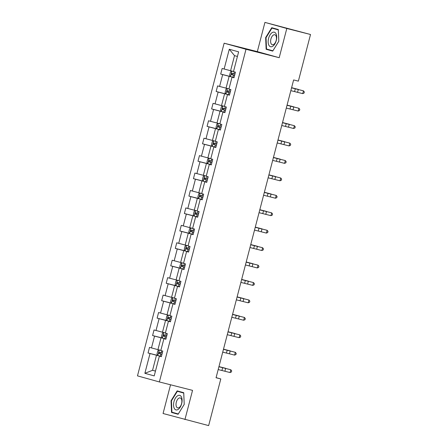 <?xml version="1.0" encoding="UTF-8"?>
<svg xmlns="http://www.w3.org/2000/svg" width="448" height="448" viewBox="0 0 448 448"><rect width="100%" height="100%" fill="white"/><g stroke="black" fill="none" stroke-linecap="round" stroke-linejoin="round"><path stroke-width="0.67" d="M170.542 384.782L163.061 413.504L208.645 425.6L220.797 378.946L216.082 377.636M224.134 43.204L137.48 375.866L159.359 381.948L246.008 49.28L224.134 43.204L257.326 51.621L279.199 57.702L286.81 28.482L264.936 22.4L257.326 51.621M264.936 22.4L310.52 34.496L286.81 28.482M157.842 355.499L159.275 349.978L157.842 350.734L156.968 354.088L157.864 355.533L161.398 356.468L156.486 355.225L152.555 370.311L144.866 373.307L150.018 353.528L148.042 352.979L157.814 355.454M155.473 371.05L152.555 370.311L155.456 371.118M156.486 355.225L150.018 353.528M165.939 339.041L161.028 337.798L157.942 349.642L149.498 347.39L148.042 352.979M151.474 347.939L154.56 336.095L152.583 335.546L162.355 338.022M170.475 321.608L165.57 320.365L162.484 332.209L154.039 329.958L152.583 335.546M156.016 330.506L159.102 318.662L157.119 318.114L166.897 320.589M172.883 297.679L171.466 298.441L170.593 301.79L171.483 303.234L175.017 304.17L170.111 302.932L167.026 314.776L158.575 312.525L157.119 318.114M160.558 313.074L163.643 301.23L161.661 300.681L171.438 303.162M176.002 285.768L177.442 280.252L176.008 281.008L175.134 284.357L176.025 285.807L179.558 286.742L174.653 285.499L171.567 297.343L163.117 295.092L161.661 300.681M165.099 295.641L168.185 283.797L166.202 283.248L175.974 285.729M180.544 268.335L181.983 262.819L180.55 263.575L179.676 266.924L180.566 268.374L184.1 269.31L179.189 268.066L176.103 279.91L167.658 277.659L166.202 283.248M169.641 278.214L172.726 266.364L170.744 265.815L180.516 268.296M185.086 250.902L186.519 245.386L185.086 246.142L184.212 249.497L185.108 250.942L188.642 251.877L183.73 250.634L180.645 262.478L172.2 260.226L170.744 265.815M174.182 260.781L177.268 248.937L175.286 248.382L185.058 250.863M191.05 227.948L189.627 228.71L188.754 232.064L189.65 233.509L193.183 234.444L188.272 233.201L185.186 245.045L176.742 242.794L175.286 248.382M178.718 243.348L181.804 231.504L179.827 230.95L189.599 233.43M197.719 217.017L192.814 215.768L189.728 227.618L181.283 225.366L179.827 230.95M183.26 225.915L186.346 214.071L184.369 213.517L194.141 215.998M200.127 193.088L198.71 193.844L197.837 197.198L198.727 198.643L202.261 199.578L197.355 198.335L194.27 210.185L185.819 207.934L184.369 213.517M187.802 208.482L190.887 196.638L188.905 196.09L198.682 198.565M203.246 181.177L204.686 175.655L203.252 176.411L202.378 179.766L203.269 181.21L206.802 182.146L201.897 180.908L198.811 192.752L190.361 190.501L188.905 196.09M192.343 191.05L195.429 179.206L193.446 178.657L203.224 181.132M207.788 163.744L209.227 158.222L207.794 158.978L206.92 162.333L207.81 163.778L211.344 164.713L206.433 163.475L203.347 175.319L194.902 173.068L193.446 178.657M196.885 173.617L199.97 161.773L197.988 161.224L207.76 163.699M212.33 146.311L213.763 140.795L212.33 141.551L211.462 144.9L212.352 146.345L215.886 147.28L210.974 146.042L207.889 157.886L199.444 155.635L197.988 161.224M201.426 156.184L204.512 144.34L202.53 143.791L212.302 146.272M218.294 123.357L216.871 124.118L215.998 127.467L216.894 128.918L220.427 129.853L215.516 128.61L212.43 140.454L203.986 138.202L202.53 143.791M205.968 138.751L209.048 126.907L207.071 126.358L216.843 128.839M222.835 105.924L221.413 106.686L220.539 110.034L221.435 111.485L224.969 112.42L220.058 111.177L216.972 123.021L208.527 120.77L207.071 126.358M210.504 121.324L213.59 109.474L211.613 108.926L221.385 111.406M229.505 94.993L224.599 93.744L221.514 105.588L213.069 103.337L211.613 108.926M215.046 103.891L218.131 92.047L216.149 91.493L225.926 93.974M230.49 76.58L231.93 71.064L230.496 71.82L229.622 75.174L230.513 76.619L234.046 77.554L229.141 76.311L226.055 88.155L217.605 85.904L216.149 91.493M219.587 86.458L222.673 74.614L220.69 74.06L230.468 76.541M237.423 56.448L234.522 55.642L230.597 70.728L222.146 68.477L220.69 74.06M224.129 69.026L229.281 49.246L238.622 51.845L233.47 71.624L235.452 72.173L233.996 77.762L232.014 77.207L228.928 89.051L230.91 89.606L229.454 95.189L227.472 94.64L224.386 106.484L226.369 107.038L224.913 112.622L222.93 112.073L219.85 123.917L221.827 124.466L220.371 130.054L218.394 129.506L215.309 141.35L217.286 141.898L215.83 147.487L213.853 146.938L210.767 158.782L212.75 159.331L211.294 164.92L209.311 164.371L206.226 176.215L208.208 176.764L206.752 182.353L204.77 181.804L201.684 193.648L203.666 194.197L202.21 199.786L200.228 199.231L197.142 211.081L199.125 211.63L197.669 217.218L195.686 216.664L192.601 228.514L194.583 229.062L193.127 234.651L191.15 234.097L188.065 245.941L190.042 246.495L188.586 252.078L186.609 251.53L183.523 263.374L185.5 263.928L184.05 269.511L182.067 268.962L178.982 280.806L180.964 281.355L179.508 286.944L177.526 286.395L174.44 298.239L176.422 298.788L174.966 304.377L172.984 303.828L169.898 315.672L171.881 316.221L170.425 321.81L168.442 321.261L165.357 333.105L167.339 333.654L165.883 339.242L163.901 338.694L160.821 350.538L162.798 351.086L161.342 356.675L159.365 356.121L154.213 375.9L144.866 373.307M310.52 34.496L298.368 81.15L293.625 79.946L216.054 377.742L220.797 378.946M163.901 338.694L165.911 339.142M160.86 350.381L157.942 349.642M161.028 337.798L154.56 336.095M168.442 321.261L170.453 321.709M165.402 332.948L162.484 332.209M165.57 320.365L159.102 318.662M172.984 303.828L174.994 304.276M169.938 315.515L167.026 314.776M170.111 302.932L163.643 301.23M177.526 286.395L179.53 286.843M174.479 298.082L171.567 297.343M174.653 285.499L168.185 283.797M182.067 268.962L184.072 269.41M179.021 280.65L176.103 279.91M179.189 268.066L172.726 266.364M186.609 251.53L188.614 251.978M183.562 263.217L180.645 262.478M183.73 250.634L177.268 248.937M191.15 234.097L193.155 234.545M188.104 245.79L185.186 245.045M188.272 233.201L181.804 231.504M195.686 216.664L197.697 217.118M192.646 228.357L189.728 227.618M192.814 215.768L186.346 214.071M200.228 199.231L202.238 199.685M197.187 210.924L194.27 210.185M197.355 198.335L190.887 196.638M204.77 181.804L206.78 182.252M201.723 193.491L198.811 192.752M201.897 180.908L195.429 179.206M209.311 164.371L211.316 164.819M206.265 176.058L203.347 175.319M206.433 163.475L199.97 161.773M213.853 146.938L215.858 147.386M210.806 158.626L207.889 157.886M210.974 146.042L204.512 144.34M218.394 129.506L220.399 129.954M215.348 141.193L212.43 140.454M215.516 128.61L209.048 126.907M222.93 112.073L224.941 112.521M219.89 123.76L216.972 123.021M220.058 111.177L213.59 109.474M227.472 94.64L229.482 95.088M224.431 106.327L221.514 105.588M224.599 93.744L218.131 92.047M232.014 77.207L234.024 77.655M228.967 88.9L226.055 88.155M229.141 76.311L222.673 74.614M184.934 419.586L192.545 390.365L159.359 381.948M279.199 57.702L246.008 49.28M233.509 71.467L230.597 70.728M159.365 356.121L161.37 356.574M234.522 55.642L229.281 49.246M272.72 51.106L278.824 41.238L278.337 29.54L271.751 27.709L265.647 37.576L266.134 49.274L272.72 51.106M183.742 392.711L177.15 390.88L171.046 400.747L171.534 412.446L178.119 414.277L184.223 404.41L183.742 392.711M270.105 50.014L272.77 51.027M270.116 50.288L266.134 49.274M266.045 37.677L265.647 37.576M175.504 413.185L178.175 414.193M175.515 413.459L171.534 412.446M178.315 413.969L171.914 412.188L171.444 400.854L171.046 400.747M291.564 87.853L303.458 90.838L291.581 87.797M290.836 90.647L302.73 93.632L303.458 90.838L304.338 91.946L304.046 93.061L302.73 93.632M234.954 74.088L231.969 73.304L231.627 74.648L234.601 75.432M234.606 75.415L232.994 74.995L232.764 73.802M291.609 87.679L298.379 89.41L291.603 87.707M287.022 105.286L298.917 108.27L287.039 105.23M286.294 108.08L298.189 111.059L298.917 108.27L299.796 109.379L299.505 110.494L298.189 111.059M282.481 122.718L294.375 125.698L282.498 122.662M281.753 125.513L293.647 128.492L294.375 125.698L295.254 126.812L294.963 127.926L293.647 128.492M227.371 88.491L225.954 89.253L225.081 92.607L225.971 94.052L229.51 94.987M230.412 91.521L227.438 90.737L227.086 92.081L230.059 92.865M230.065 92.848L228.452 92.428L228.222 91.235M287.073 105.106L293.838 106.842L287.062 105.14M225.87 108.954L222.897 108.17L222.544 109.514L225.518 110.298L223.91 109.861L223.681 108.668M282.531 122.539L289.296 124.275L282.52 122.573M275.985 33.701A7.504 3.987 -75.8 0 0 270.043 34.899A7.504 3.987 -75.8 0 0 268.867 45.214A7.504 3.987 -75.8 0 0 274.809 44.01A7.504 3.987 -75.8 0 0 275.985 33.701M275.985 35.801A5.141 2.733 -75.8 0 0 274.809 34.759A5.141 2.733 -75.8 0 0 271.331 37.778A5.141 2.733 -75.8 0 0 271.107 43.68A5.141 2.733 -75.8 0 0 272.283 44.722A5.141 2.733 -75.8 0 0 275.766 41.709A5.141 2.733 -75.8 0 0 275.985 35.801M272.91 50.798L266.51 49.017L266.039 37.682L271.953 28.123L278.348 29.809M271.953 28.123L278.337 29.893L278.807 41.233L272.894 50.792M181.384 396.872A7.504 3.987 -75.8 0 0 175.442 398.07A7.504 3.987 -75.8 0 0 174.266 408.38A7.504 3.987 -75.8 0 0 180.208 407.182A7.504 3.987 -75.8 0 0 181.384 396.872M181.384 398.972A5.141 2.733 -75.8 0 0 180.214 397.93A5.141 2.733 -75.8 0 0 176.73 400.943A5.141 2.733 -75.8 0 0 176.512 406.851A5.141 2.733 -75.8 0 0 177.682 407.893A5.141 2.733 -75.8 0 0 181.166 404.874A5.141 2.733 -75.8 0 0 181.384 398.972M171.444 400.854L177.358 391.289L183.753 392.974M177.358 391.289L183.742 393.064L184.212 404.398L178.298 413.963M277.945 140.151L289.834 143.13L277.956 140.095M277.217 142.946L289.106 145.925L289.834 143.13L290.718 144.245L290.427 145.359L289.106 145.925M221.329 126.386L218.35 125.602L218.002 126.946L220.982 127.725M220.982 127.714L219.369 127.294L219.139 126.095M277.99 139.972L284.754 141.708L277.978 140.006M273.403 157.584L285.298 160.563L273.414 157.528M272.675 160.378L284.57 163.358L285.298 160.563L286.177 161.678L285.886 162.792L284.57 163.358M216.787 143.819L213.808 143.035L213.466 144.379L216.44 145.158L214.827 144.721L214.603 143.528M273.448 157.405L280.213 159.141L273.437 157.438M268.862 175.017L280.756 177.996L268.878 174.961M268.134 177.806L280.028 180.79L280.756 177.996L281.635 179.105L281.344 180.225L280.028 180.79M212.246 161.252L209.266 160.468L208.925 161.806L211.898 162.59M211.904 162.579L210.286 162.154L210.062 160.961M268.906 174.838L275.671 176.574L268.901 174.871M264.32 192.45L276.214 195.429L264.337 192.388M263.592 195.238L275.486 198.223L276.214 195.429L277.094 196.538L276.802 197.658L275.486 198.223M207.704 178.685L204.725 177.901L204.383 179.239L207.357 180.023L205.75 179.586L205.52 178.394M264.365 192.27L271.135 194.006L264.359 192.304M259.778 209.877L271.673 212.862L259.795 209.821M259.05 212.671L270.945 215.656L271.673 212.862L272.552 213.97L272.261 215.09L270.945 215.656M203.168 196.118L200.189 195.334L199.842 196.672L202.815 197.456M202.821 197.439L201.208 197.019L200.978 195.826M259.823 209.703L266.594 211.434L259.818 209.731M255.237 227.31L267.131 230.294L255.254 227.254M254.509 230.104L266.403 233.089L267.131 230.294L268.01 231.403L267.719 232.523L266.403 233.089M195.591 210.515L194.169 211.277L193.295 214.631L194.186 216.076L197.725 217.011M198.626 213.545L195.653 212.766L195.3 214.105L198.274 214.889M198.279 214.872L196.666 214.452L196.437 213.259M255.287 227.136L262.052 228.866L255.276 227.164M250.701 244.742L262.59 247.727L250.712 244.686M249.973 247.537L261.862 250.522L262.59 247.727L263.469 248.836L263.183 249.95L261.862 250.522M194.085 230.978L191.106 230.194L190.758 231.538L193.738 232.322L192.125 231.885L191.895 230.692M250.746 244.569L257.51 246.299L250.734 244.597M246.159 262.175L258.048 265.16L246.17 262.119M245.431 264.97L257.326 267.949L258.048 265.16L258.933 266.269L258.642 267.383L257.326 267.949M189.543 248.41L186.564 247.626L186.222 248.97L189.196 249.754M189.196 249.738L187.583 249.318L187.354 248.125M246.204 261.996L252.969 263.732L246.193 262.03M241.618 279.608L253.512 282.587L241.629 279.552M240.89 282.402L252.784 285.382L253.512 282.587L254.391 283.702L254.1 284.816L252.784 285.382M185.002 265.843L182.022 265.059L181.681 266.403L184.654 267.187L183.042 266.75L182.818 265.558M241.662 279.429L248.427 281.165L241.657 279.462M237.076 297.041L248.97 300.02L237.093 296.985M236.348 299.835L248.242 302.814L248.97 300.02L249.85 301.134L249.558 302.249L248.242 302.814M180.46 283.276L177.481 282.492L177.139 283.836L180.113 284.614M180.118 284.603L178.506 284.183L178.276 282.985M237.121 296.862L243.886 298.598L237.115 296.895M232.534 314.474L244.429 317.453L232.551 314.418M231.806 317.268L243.701 320.247L244.429 317.453L245.308 318.567L245.017 319.682L243.701 320.247M175.924 300.709L172.945 299.925L172.598 301.269L175.571 302.047M175.577 302.036L173.964 301.61L173.734 300.418M232.579 314.294L239.35 316.03L232.574 314.328M227.993 331.906L239.887 334.886L228.01 331.85M227.265 334.695L239.159 337.68L239.887 334.886L240.766 335.994L240.475 337.114L239.159 337.68M168.342 315.112L166.925 315.868L166.051 319.222L166.942 320.667L170.481 321.602M171.382 318.142L168.409 317.358L168.056 318.696L171.03 319.48L169.422 319.043L169.193 317.85M228.043 331.727L234.808 333.463L228.032 331.761M223.451 349.334L235.346 352.318L223.468 349.278M222.723 352.128L234.618 355.113L235.346 352.318L236.225 353.427L235.934 354.547L234.618 355.113M163.806 332.545L162.383 333.301L161.51 336.655L162.406 338.1L165.939 339.035M166.841 335.574L163.862 334.79L163.514 336.129L166.488 336.913M166.494 336.896L164.881 336.476L164.651 335.283M223.502 349.16L230.266 350.896L223.49 349.194M218.915 366.766L230.804 369.751L218.926 366.71M218.187 369.561L230.076 372.546L230.804 369.751L231.689 370.86L231.398 371.98L230.076 372.546M162.299 353.007L159.32 352.218L158.973 353.562L161.952 354.346L160.339 353.909L160.11 352.716M218.96 366.593L225.725 368.323L218.949 366.621M295.305 88.76L294.577 91.554M298.295 89.51L297.567 92.305M233.481 75.141L232.926 77.263M234.338 71.859L233.834 73.797M232.994 74.995L231.627 74.648M290.763 106.193L290.035 108.987M293.754 106.943L293.026 109.738M286.227 123.626L285.499 126.414M289.218 124.376L288.49 127.17M227.388 88.497L225.949 94.013M228.939 92.574L228.39 94.696M229.796 89.292L229.292 91.23M228.452 92.428L227.086 92.081M222.846 105.93L221.407 111.446M224.398 110.001L223.849 112.129M225.254 106.725L224.75 108.662M223.91 109.861L222.544 109.514M281.686 141.053L280.958 143.847M284.676 141.809L283.948 144.603M218.305 123.362L216.871 128.878M219.862 127.434L219.307 129.556M220.713 124.158L220.209 126.095M219.369 127.294L218.002 126.946M277.144 158.486L276.416 161.28M280.134 159.242L279.406 162.03M215.32 144.866L214.766 146.989M216.171 141.59L215.667 143.528M214.827 144.721L213.466 144.379M272.602 175.918L271.874 178.713M275.593 176.674L274.865 179.463M210.778 162.299L210.224 164.422M211.63 159.023L211.126 160.961M210.286 162.154L208.925 161.806M268.061 193.351L267.333 196.146M271.051 194.102L270.323 196.896M206.237 179.732L205.682 181.854M207.088 176.456L206.584 178.394M205.75 179.586L204.383 179.239M263.519 210.784L262.791 213.578M266.51 211.534L265.782 214.329M200.144 193.088L198.705 198.61M201.695 197.165L201.141 199.287M202.552 193.889L202.048 195.821M201.208 197.019L199.842 196.672M258.978 228.217L258.255 231.011M261.968 228.967L261.24 231.762M195.602 210.521L194.163 216.042M197.154 214.598L196.605 216.72M198.01 211.322L197.506 213.254M196.666 214.452L195.3 214.105M254.442 245.65L253.714 248.444M257.432 246.4L256.704 249.194M191.061 227.954L189.627 233.47M192.618 232.03L192.063 234.153M193.469 228.749L192.965 230.686M192.125 231.885L190.758 231.538M249.9 263.082L249.172 265.877M252.89 263.833L252.162 266.627M188.076 249.463L187.522 251.586M188.927 246.182L188.423 248.119M187.583 249.318L186.222 248.97M245.358 280.515L244.63 283.304M248.349 281.266L247.621 284.06M183.534 266.89L182.98 269.018M184.386 263.614L183.882 265.552M183.042 266.75L181.681 266.403M240.817 297.942L240.089 300.737M243.807 298.698L243.079 301.493M178.993 284.323L178.438 286.446M179.844 281.047L179.34 282.985M178.506 284.183L177.139 283.836M236.275 315.375L235.547 318.17M239.266 316.131L238.538 318.92M172.9 297.685L171.461 303.201M174.451 301.756L173.897 303.878M175.308 298.48L174.804 300.418M173.964 301.61L172.598 301.269M231.734 332.808L231.006 335.602M234.724 333.564L233.996 336.353M168.358 315.112L166.919 320.634M169.91 319.189L169.361 321.311M170.766 315.913L170.262 317.85M169.422 319.043L168.056 318.696M227.198 350.241L226.47 353.035M230.182 350.991L229.46 353.786M163.817 332.545L162.378 338.066M165.368 336.622L164.819 338.744M166.225 333.346L165.721 335.283M164.881 336.476L163.514 336.129M222.656 367.674L221.928 370.468M225.646 368.424L224.918 371.218M160.832 354.054L160.278 356.177M161.683 350.778L161.179 352.71M160.339 353.909L158.973 353.562"/></g></svg>
